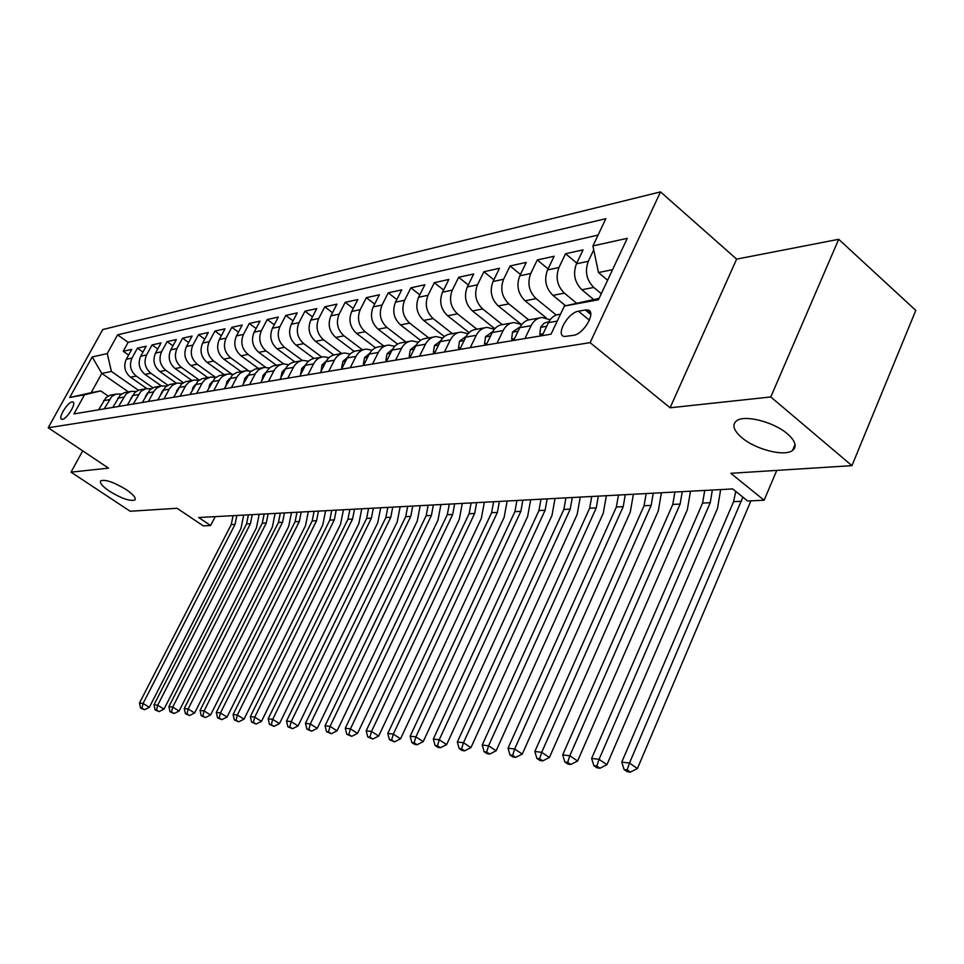 <?xml version="1.0" encoding="UTF-8"?>
<svg xmlns="http://www.w3.org/2000/svg" width="964" height="964" viewBox="0 0 964 964"><rect width="100%" height="100%" fill="white"/><g stroke="black" fill="none" stroke-linecap="round" stroke-linejoin="round"><path stroke-width="1.45" d="M126.368 489.712C133.55 494.701 136.358 498.135 134.803 500.027C129.899 501.425 121.416 498.46 109.378 491.146C102.148 486.169 99.292 482.699 100.798 480.747C105.679 479.313 114.198 482.301 126.368 489.712M787.443 433.86C795.553 441.078 797.24 446.609 792.529 450.477C784.395 456.876 755.583 449.501 741.882 437.716C733.604 430.522 731.784 424.919 736.448 420.894C744.208 414.412 773.682 421.786 787.443 433.86M62.443 419.304C67.227 418.942 77.06 402.277 72.71 401.916L72.059 401.928C67.263 402.386 57.527 418.894 61.829 419.304L62.443 419.304M660.521 191.884L102.726 329.555L48.2 427.763L590.113 342.654L660.521 191.884L736.629 259.123L670.088 407.784L770.79 396.963L838.692 239.301L736.629 259.123M838.692 239.301L915.8 310.408L851.947 465.648L730.808 473.3L764.115 500.244L776.767 470.396M82.687 450.851L71.035 472.155L130.152 511.245L177.063 508.281L203.271 525.862L210.598 525.525L215.213 516.632M770.79 396.963L851.947 465.648M593.511 299.394L581.882 289.754C574.604 282.416 572.785 273.764 576.436 263.811L583.075 249.869L565.567 253.725L576.773 263.1M565.591 305.745L552.926 295.37C545.72 288.176 543.925 279.705 547.54 269.932L554.119 256.255L537.297 259.967L548.058 268.872M546.299 317.963L525.079 300.756C517.957 293.731 516.186 285.416 519.765 275.825L526.284 262.389L510.089 265.956L520.439 274.427M520.994 324.169L498.28 305.95C491.23 299.057 489.483 290.911 493.038 281.5L499.497 268.293L483.904 271.74L493.869 279.801M494.809 328.688L472.481 310.95C465.504 304.202 463.78 296.201 467.299 286.947L473.698 273.981L458.671 277.295L468.275 284.983M469.07 332.64L447.609 315.77C440.717 309.143 439.006 301.298 442.5 292.213L448.838 279.464L434.354 282.669L443.597 290.007M444.32 336.532L423.642 320.409C416.81 313.927 415.123 306.215 418.581 297.286L424.871 284.754L410.881 287.838L419.798 294.851M420.509 340.352L400.494 324.892C393.746 318.53 392.083 310.95 395.505 302.178L401.735 289.863L388.239 292.839L396.843 299.539M397.59 344.1L378.153 329.218C371.477 322.976 369.827 315.529 373.225 306.901L379.394 294.779L366.356 297.659L374.659 304.082M375.514 347.787L356.572 333.399C349.956 327.266 348.341 319.952 351.703 311.468L357.813 299.539L345.208 302.322L353.234 308.48M354.234 351.414L335.713 337.448C329.17 331.423 327.555 324.229 330.893 315.879L336.942 304.142L324.76 306.829L332.52 312.734M333.725 354.969L315.529 341.352C309.058 335.436 307.468 328.363 310.769 320.144L316.758 308.601L304.961 311.191L312.469 316.867M313.939 358.463L295.996 345.136C289.586 339.328 288.019 332.363 291.297 324.278L297.225 312.902L285.814 315.421L293.068 320.867M294.851 361.91L277.09 348.799C270.751 343.088 269.197 336.243 272.438 328.278L278.319 317.072L267.257 319.518L274.294 324.748M276.403 365.272L258.762 352.354C252.496 346.727 250.965 339.991 254.171 332.146L259.991 321.12L249.266 323.482L256.087 328.519M258.46 368.489L241.012 355.788C234.794 350.257 233.288 343.63 236.469 335.906L242.229 325.037L231.842 327.326L238.445 332.17M241.072 371.622L223.793 359.126C217.647 353.692 216.141 347.161 219.298 339.545L225.01 328.832L214.924 331.05L221.334 335.725M224.19 374.659L207.079 362.356C201.006 357.017 199.524 350.583 202.645 343.076L208.296 332.52L198.512 334.677L204.73 339.183M207.802 377.599L190.872 365.501C184.847 360.235 183.389 353.909 186.474 346.498L192.089 336.087L182.582 338.183L188.607 342.533M191.884 380.467L175.123 368.549C169.158 363.368 167.712 357.126 170.785 349.836L176.34 339.569L167.097 341.605L172.966 345.799M176.424 383.238L159.831 371.514C153.927 366.416 152.493 360.259 155.529 353.065L161.036 342.943L152.059 344.919L157.759 348.968M161.337 385.901L144.962 374.394C139.117 369.369 137.707 363.308 140.708 356.21L146.167 346.221L137.442 348.137L142.973 352.065M764.115 500.244L747.666 500.991L732.688 488.941L198.68 517.511L210.598 525.525M585.305 309.986L578.448 311.215C567.88 312.529 555.144 335.4 564.41 336.496L573.351 335.364C584.015 334.255 597.005 310.95 587.558 309.95L585.305 309.986L590.763 314.481M128.381 391.878L101.798 373.417L91.17 392.697L100.738 390.914L84.519 394.77L73.951 413.918L551.022 334.183L564.374 306.046L599.114 298.358M84.519 394.77L69.733 397.505L92.207 356.945L107.233 353.607L117.584 334.857L605.85 218.683L592.908 245.928L627.287 238.313L598.463 299.744L564.374 306.046M152.915 387.757L136.249 376.081C130.441 371.104 129.031 365.091 132.02 358.054L137.442 348.137M146.733 388.528L130.514 377.189L136.249 376.081M167.893 385.251L150.854 373.249C144.998 368.2 143.576 362.103 146.588 354.957L152.059 344.919M183.329 382.684L165.892 370.345C159.964 365.199 158.53 359.018 161.578 351.776L167.097 341.605M199.259 380.081L181.365 367.344C175.388 362.127 173.93 355.849 177.002 348.51L182.582 338.183M215.695 377.43L197.295 364.259C191.246 358.957 189.775 352.583 192.884 345.148L198.512 334.677M231.673 374.02L213.707 361.078C207.597 355.692 206.115 349.221 209.248 341.678L214.924 331.05M248.363 370.67L230.613 357.801C224.443 352.33 222.937 345.763 226.106 338.099L231.842 327.326M265.715 367.32L248.049 354.427C241.807 348.86 240.289 342.196 243.482 334.412L249.266 323.482M283.729 363.946L266.028 350.944C259.726 345.281 258.183 338.509 261.413 330.616L267.257 319.518M302.407 360.536L284.573 347.353C278.21 341.593 276.656 334.713 279.909 326.688L285.814 315.421M321.771 357.066L303.732 343.642C297.298 337.786 295.719 330.785 299.009 322.639L304.961 311.191M341.786 353.511L323.518 339.81C317.023 333.845 315.421 326.724 318.735 318.457L324.76 306.829M362.428 349.799L343.967 335.846C337.4 329.772 335.785 322.542 339.135 314.131L345.208 302.322M383.768 345.968L365.115 331.749C358.475 325.567 356.849 318.204 360.223 309.661L366.356 297.659M405.856 341.991L386.998 327.507C380.286 321.217 378.635 313.722 382.045 305.034L388.239 292.839M428.703 337.882L409.652 323.121C402.868 316.698 401.193 309.083 404.639 300.238L410.881 287.838M452.369 333.628L433.125 318.578C426.269 312.035 424.57 304.263 428.04 295.273L434.354 282.669M476.903 329.218L457.454 313.854C450.525 307.191 448.802 299.286 452.309 290.128L458.671 277.295M502.28 324.591L482.687 308.974C475.686 302.166 473.939 294.104 477.481 284.79L483.904 271.74M528.694 319.867L508.884 303.901C501.798 296.948 500.039 288.742 503.606 279.259L510.089 265.956M556.264 315.059L536.092 298.623C528.935 291.538 527.151 283.163 530.742 273.499L537.297 259.967M576.436 303.082L564.374 293.152C557.132 285.898 555.336 277.355 558.963 267.51L565.567 253.725M601.295 293.707L593.788 287.453C586.474 280.042 584.654 271.318 588.317 261.292L593.74 249.857M598.054 235.096L128.14 342.328L123.223 351.282L128.61 355.065M130.514 377.189C124.73 372.237 123.32 366.26 126.308 359.259L131.707 349.402L123.223 351.282M542.226 335.653L548.42 322.639C550.986 317.59 554.686 314.83 559.518 314.372L560.506 314.192M524.946 338.533L531.104 325.675C533.646 320.687 537.322 317.951 542.142 317.493L550.131 319.783M539.551 317.963L530.778 319.542C525.983 320 522.319 322.711 519.789 327.664L513.655 340.425M497.038 343.196L503.148 330.58C505.666 325.687 509.305 323 514.065 322.542L521.693 324.579M511.51 323L503.148 324.507C498.4 324.964 494.773 327.627 492.267 332.496L486.181 345.016M470.215 347.691L476.264 335.303C478.759 330.483 482.362 327.856 487.073 327.399L494.351 329.218M484.543 327.844L476.565 329.278C471.866 329.736 468.275 332.363 465.793 337.135L459.768 349.426M444.404 352.005L450.393 339.834C452.863 335.111 456.43 332.52 461.093 332.062L468.046 333.701M458.587 332.52L450.971 333.881C446.332 334.339 442.777 336.918 440.307 341.605L434.354 353.68M419.545 356.15L425.473 344.208C427.92 339.569 431.45 337.014 436.065 336.569L442.717 338.039M433.595 337.014L426.317 338.316C421.726 338.774 418.207 341.304 415.761 345.919L409.857 357.777M395.602 360.162L401.47 348.426C403.892 343.859 407.386 341.352 411.953 340.894L418.316 342.232M409.507 341.34L402.542 342.594C397.999 343.039 394.517 345.534 392.107 350.065L386.263 361.717M372.502 364.018L378.31 352.487C380.72 348.004 384.178 345.534 388.697 345.076L394.782 346.281M386.263 345.522L379.623 346.715C375.117 347.161 371.67 349.619 369.284 354.065L363.488 365.525M350.221 367.742L355.969 356.403C358.355 351.993 361.777 349.571 366.248 349.113L372.08 350.197M363.85 349.546L357.487 350.691C353.029 351.137 349.619 353.559 347.257 357.933L341.521 369.2M328.7 371.345L334.4 360.187C336.761 355.849 340.147 353.463 344.57 353.017L350.173 353.993M342.196 353.439L336.111 354.535C331.7 354.981 328.326 357.355 325.977 361.669L320.301 372.743M307.926 374.815L313.565 363.85C315.891 359.584 319.253 357.222 323.627 356.776L329.001 357.668M321.277 357.198L315.445 358.247C311.083 358.692 307.745 361.03 305.419 365.272L299.804 376.165M287.826 378.177L293.418 367.38C295.719 363.187 299.045 360.861 303.383 360.416L308.54 361.223M301.057 360.837L295.466 361.837C291.152 362.283 287.838 364.585 285.549 368.754L279.982 379.479M268.402 381.419L273.933 370.803C276.21 366.669 279.5 364.38 283.79 363.946L288.742 364.669M281.488 364.356L276.138 365.32C271.86 365.754 268.595 368.031 266.317 372.128L260.798 382.684M249.592 384.564L255.532 373.297L258.497 369.887L263.979 367.441L269.595 368.007M262.557 367.754L254.906 369.164L250.435 371.779L242.241 385.793M231.384 387.612L237.265 376.502L240.205 373.152L245.627 370.742L251.05 371.248M244.217 371.056L236.807 372.417L232.384 374.996L224.263 388.793M213.755 390.553L219.575 379.623L222.479 376.322L227.853 373.948L233.095 374.394M226.456 374.249L219.262 375.574L214.888 378.117L206.85 391.709M196.656 393.408L202.428 382.648L205.296 379.382L210.622 377.044L215.695 377.442M209.236 377.346L202.259 378.623L197.921 381.142L189.968 394.529M180.087 396.18L185.787 385.576L188.643 382.359L193.909 380.045L198.813 380.406M192.535 380.346L185.763 381.587L181.473 384.07L173.592 397.264M164.001 398.867L169.652 388.408L172.472 385.251L176.894 383.118L182.437 383.274M176.34 383.262L169.76 384.467L165.507 386.913L157.71 399.927M148.396 401.482L153.999 391.167L156.783 388.046L161.157 385.949L166.555 386.07M160.602 386.082L154.216 387.263L150.01 389.673L142.286 402.506M133.249 404.012L140.925 391.3L145.877 388.697L151.119 388.781M145.335 388.829L139.117 389.974L134.96 392.36L127.308 405.001M118.524 406.471L126.127 393.927L131.032 391.36L136.141 391.432M130.501 391.505L124.452 392.613L120.331 394.963L112.752 407.435M104.22 408.869L111.752 396.493L115.849 394.156L121.572 393.999M116.078 394.095L110.197 395.18L106.112 397.493L98.605 409.796M100.738 390.914L108.173 396.035M612.562 269.691L598.475 272.547L592.908 245.928M607.621 280.223L598.475 272.547M670.088 407.784L590.113 342.654M71.035 472.155L108.51 468.13L48.2 427.763M138.382 390.239L111.438 371.453L101.798 373.417L92.207 356.945M128.14 342.328L117.584 334.857M107.233 353.607L111.438 371.453M69.733 397.505L91.17 392.697M742.883 497.147L629.48 763.066L637.421 768.525L750.908 500.846M735.749 491.411L733.58 501.654L621.756 762.126L629.48 763.066L627.178 769.935L624.094 769.549L627.275 771.718L630.36 772.116L627.178 769.935M630.36 772.116L637.421 768.525M621.756 762.126L624.094 769.549M543.094 333.845L539.816 334.388L540.635 327.145L544.262 323.061L548.89 321.735M548.034 323.458L547.311 324.964M712.36 490.037L710.239 502.714L599.054 759.343L606.91 764.705L717.493 508.474L720.662 489.592M704.732 490.447L702.599 503.063L591.631 758.439L599.054 759.343L596.837 766.079L593.872 765.705L597.017 767.838L599.994 768.212L596.837 766.079M599.994 768.212L606.91 764.705M591.631 758.439L593.872 765.705M539.816 334.388L541.527 335.761M514.499 338.653L511.643 339.135L512.535 332.014L520.247 326.772M682.247 491.64L680.138 504.088L569.808 755.764L577.593 761.018L687.332 509.739L690.489 491.206M674.896 492.038L672.788 504.425L562.687 754.884L569.808 755.764L567.688 762.367L564.832 762.006L567.941 764.103L570.796 764.464L567.688 762.367M570.796 764.464L577.593 761.018M562.687 754.884L564.832 762.006M511.643 339.135L513.33 340.473M487.037 343.28L484.543 343.69L485.519 336.689L492.724 331.616M653.243 493.194L651.146 505.413L541.696 752.318L549.408 757.487L658.279 510.956L661.412 492.761M646.169 493.58L644.06 505.738L534.839 751.474L541.696 752.318L539.647 758.801L536.9 758.451L539.985 760.512L542.732 760.861L539.647 758.801M542.732 760.861L549.408 757.487M534.839 751.474L536.9 758.451M484.543 343.69L486.193 344.992M460.611 347.727L458.478 348.076L459.515 341.196L466.263 336.243M625.287 494.689L623.202 506.69L514.643 749.004L522.271 754.077L630.263 512.137L633.396 494.255M618.454 495.062L616.37 507.004L508.028 748.185L514.643 749.004L512.667 755.366L510.016 755.029L513.065 757.053L515.716 757.391L512.667 755.366M515.716 757.391L522.271 754.077M508.028 748.185L510.016 755.029M458.478 348.076L459.888 349.185M435.174 352.005L433.378 352.306L434.475 345.534L440.789 340.714M598.331 496.135L596.246 507.92L488.579 745.811L496.123 750.799L603.247 513.27L606.356 495.701M591.739 496.484L589.655 508.221L482.217 745.027L488.579 745.811L486.675 752.065L484.133 751.739L487.145 753.728L489.7 754.053L486.675 752.065M489.7 754.053L496.123 750.799M482.217 745.027L484.133 751.739M433.378 352.306L434.571 353.234M410.676 356.126L409.182 356.379L410.339 349.715L416.231 345.028M572.303 497.532L570.23 509.113L463.467 742.726L470.938 747.642L577.171 514.354L580.256 497.099M565.928 497.87L563.868 509.402L457.334 741.979L463.467 742.726L461.623 748.871L459.177 748.558L462.154 750.522L464.612 750.836L461.623 748.871M464.612 750.836L470.938 747.642M457.334 741.979L459.177 748.558M409.182 356.379L410.182 357.138M387.07 360.102L385.865 360.307L387.058 353.752L392.565 349.221M547.166 498.87L545.106 510.257L439.247 739.762L446.645 744.594L551.986 515.415L555.059 498.448M541.009 499.195L538.96 510.546L433.33 739.039L439.247 739.762L437.475 745.799L435.101 745.497L438.054 747.425L440.428 747.727L437.475 745.799M440.428 747.727L446.645 744.594M433.33 739.039L435.101 745.497M385.865 360.307L386.66 360.91M364.296 363.934L363.356 364.091L364.597 357.644L369.718 353.27M522.874 500.171L520.837 511.366L415.882 736.894L423.196 741.653L527.645 516.427L530.694 499.75M516.933 500.485L514.897 511.643L410.158 736.195L415.882 736.894L414.159 742.834L411.869 742.545L414.797 744.437L417.087 744.726L414.159 742.834M417.087 744.726L423.196 741.653M410.158 736.195L411.869 742.545M363.356 364.091L363.982 364.561M342.316 367.633L341.63 367.754L342.907 361.404L347.655 357.198M499.388 501.425L497.364 512.438L393.312 734.134L400.554 738.81L504.112 517.415L507.148 501.015M493.64 501.738L491.616 512.703L387.793 733.447L393.312 734.134L391.649 739.966L389.444 739.689L394.541 741.834L391.649 739.966M394.541 741.834L400.554 738.81M387.793 733.447L389.444 739.689M321.096 371.2L321.952 365.031L326.338 361.006M476.674 502.642L474.649 513.475L371.502 731.459L378.671 736.062L481.337 518.367L484.35 502.232M471.107 502.943L469.094 513.728L366.175 730.808L371.502 731.459L369.899 737.207L367.766 736.93L372.767 739.039L369.899 737.207M372.767 739.039L378.671 736.062M366.175 730.808L367.766 736.93M300.587 374.659L301.696 368.537L305.733 364.705M454.671 503.823L452.67 514.487L350.426 728.88L357.524 733.411L459.298 519.295L462.286 503.413M449.284 504.112L447.284 514.728L345.269 728.242L350.426 728.88L348.872 734.52L346.799 734.267L351.703 736.339L348.872 734.52M351.703 736.339L357.524 733.411M345.269 728.242L346.799 734.267M280.717 377.996L282.103 371.935L285.79 368.296M433.378 504.955L431.39 515.451L330.037 726.374L337.051 730.845L437.957 520.186L440.922 504.558M428.161 505.244L426.172 515.692L325.049 725.759L330.037 726.374L328.531 731.941L326.531 731.688L331.339 733.725L328.531 731.941M331.339 733.725L337.051 730.845M325.049 725.759L326.531 731.688M261.834 380.72L263.136 375.225L266.498 371.791M412.737 506.064L410.76 516.403L310.312 723.952L317.252 728.35L417.267 521.054L420.22 505.666M407.676 506.329L405.711 516.632L305.468 723.361L310.312 723.952L308.842 729.435L306.901 729.182L311.625 731.182L308.842 729.435M311.625 731.182L317.252 728.35M305.468 723.361L306.901 729.182M243.591 383.226L244.772 378.406L247.808 375.189M392.734 507.136L390.769 517.307L291.2 721.614L298.069 725.952L397.216 521.898L400.144 506.739M387.829 507.401L385.865 517.535L286.513 721.048L291.2 721.614L289.778 727.001L287.899 726.772L292.526 728.736L289.778 727.001M292.526 728.736L298.069 725.952M286.513 721.048L287.899 726.772M225.925 385.648L226.986 381.491L229.697 378.503M373.321 508.173L371.381 518.198L272.679 719.349L279.488 723.615L377.768 522.717L380.672 507.775M368.561 508.426L366.621 518.415L268.149 718.795L272.679 719.349L271.306 724.651L269.486 724.422L274.029 726.362L271.306 724.651M274.029 726.362L279.488 723.615M268.149 718.795L269.486 724.422M208.827 387.998L209.742 384.479L212.14 381.732M354.499 509.185L352.559 519.054L254.737 717.144L261.473 721.361L358.885 523.5L361.777 508.787M349.872 509.426L347.944 519.271L250.339 716.614L254.737 717.144L253.399 722.373L251.64 722.156L256.099 724.06L253.399 722.373M256.099 724.06L261.473 721.361M250.339 716.614L251.64 722.156M192.234 390.275L193.017 387.371L195.114 384.877M336.219 510.161L334.303 519.885L237.337 715.011L244.013 719.168L340.569 524.271L343.437 509.775M331.737 510.402L329.821 520.09L233.071 714.493L237.337 715.011L236.035 720.168L234.336 719.951L238.71 721.831L236.035 720.168M238.71 721.831L244.013 719.168M233.071 714.493L234.336 719.951M176.159 392.481L178.581 387.974M318.469 511.113L316.566 520.705L220.455 712.95L227.058 717.035L322.771 525.019L325.615 510.727M314.107 511.342L312.203 520.897L216.31 712.444L220.455 712.95L219.19 718.023L217.539 717.819L221.828 719.662L219.19 718.023M221.828 719.662L227.058 717.035M216.31 712.444L217.539 717.819M160.566 394.613L162.506 391.01M301.214 512.029L299.322 521.488L204.067 710.938L210.598 714.975L305.48 525.742L308.311 511.655M296.984 512.258L295.092 521.681L200.042 710.444L204.067 710.938L202.838 715.939L201.235 715.734L205.453 717.553L202.838 715.939M205.453 717.553L210.598 714.975M200.042 710.444L201.235 715.734M145.419 396.698L146.865 394.023M284.452 512.932L282.572 522.247L188.161 708.986L194.62 712.974L288.67 526.44L291.477 512.547M280.331 513.149L278.463 522.44L184.245 708.504L188.161 708.986L186.956 713.926L185.401 713.721L189.547 715.517L186.956 713.926M189.547 715.517L194.62 712.974M184.245 708.504L185.401 713.721M130.718 398.71L131.622 397.06M268.149 513.8L266.293 522.994L172.701 707.094L179.099 711.022L272.33 527.127L275.114 513.426M264.148 514.017L262.28 523.175L168.905 706.624L172.701 707.094L171.532 711.962L170.013 711.769L174.098 713.529L171.532 711.962M174.098 713.529L179.099 711.022M168.905 706.624L170.013 711.769M252.291 514.643L250.447 523.717L157.674 705.25L164.013 709.13L256.436 527.802L259.195 514.282M248.399 514.86L246.555 523.898L153.975 704.804L157.674 705.25L156.542 710.058L155.059 709.866L159.072 711.601L156.542 710.058M159.072 711.601L164.013 709.13M153.975 704.804L155.059 709.866M236.855 515.475L235.023 524.428L143.058 703.467L149.348 707.287L240.964 528.441L243.699 515.101M233.071 515.68L231.24 524.597L139.479 703.021L143.058 703.467L141.961 708.203L140.527 708.01L144.467 709.721L141.961 708.203M144.467 709.721L149.348 707.287M139.479 703.021L140.527 708.01M144.962 374.394L150.854 373.249M159.831 371.514L165.892 370.345M175.123 368.549L181.365 367.344M190.872 365.501L197.295 364.259M207.079 362.356L213.707 361.078M223.793 359.126L230.613 357.801M241.012 355.788L248.049 354.427M258.762 352.354L266.028 350.944M277.09 348.799L284.573 347.353M295.996 345.136L303.732 343.642M315.529 341.352L323.518 339.81M335.713 337.448L343.967 335.846M356.572 333.399L365.115 331.749M378.153 329.218L386.998 327.507M400.494 324.892L409.652 323.121M423.642 320.409L433.125 318.578M447.609 315.77L457.454 313.854M472.481 310.95L482.687 308.974M498.28 305.95L508.884 303.901M525.079 300.756L536.092 298.623M552.926 295.37L564.374 293.152M581.882 289.754L593.788 287.453M576.436 263.811L588.317 261.292M126.308 359.259L132.02 358.054M140.708 356.21L146.588 354.957M155.529 353.065L161.578 351.776M170.785 349.836L177.002 348.51M186.474 346.498L192.884 345.148M202.645 343.076L209.248 341.678M219.298 339.545L226.106 338.099M236.469 335.906L243.482 334.412M254.171 332.146L261.413 330.616M272.438 328.278L279.909 326.688M291.297 324.278L299.009 322.639M310.769 320.144L318.735 318.457M330.893 315.879L339.135 314.131M351.703 311.468L360.223 309.661M373.225 306.901L382.045 305.034M395.505 302.178L404.639 300.238M418.581 297.286L428.04 295.273M442.5 292.213L452.309 290.128M467.299 286.947L477.481 284.79M493.038 281.5L503.606 279.259M519.765 275.825L530.742 273.499M547.54 269.932L558.963 267.51M548.42 322.639L557.228 321.096M519.789 327.664L531.104 325.675M492.267 332.496L503.148 330.58M465.793 337.135L476.264 335.303M440.307 341.605L450.393 339.834M415.761 345.919L425.473 344.208M392.107 350.065L401.47 348.426M369.284 354.065L378.31 352.487M347.257 357.933L355.969 356.403M325.977 361.669L334.4 360.187M305.419 365.272L313.565 363.85M285.549 368.754L293.418 367.38M266.317 372.128L273.933 370.803M247.7 375.394L255.074 374.104M229.673 378.563L236.807 377.31M212.201 381.624L219.117 380.418M195.27 384.6L201.982 383.419M178.834 387.48L185.353 386.335M162.904 390.275L169.218 389.167M147.432 392.987L153.565 391.914M132.405 395.626L138.358 394.577M117.801 398.192L123.585 397.168M103.606 400.675L109.233 399.686M589.426 320.229L578.448 311.215M741.509 501.292L733.58 501.654M540.623 327.326L546.696 326.266M710.239 502.714L702.599 503.063M512.523 332.182L518.078 331.23M680.138 504.088L672.788 504.425M485.495 336.87L490.568 335.99M651.146 505.413L644.06 505.738M459.491 341.364L464.118 340.569M623.202 506.69L616.37 507.004M434.439 345.702L438.644 344.979M596.246 507.92L589.655 508.221M410.303 349.884L414.122 349.221M570.23 509.113L563.868 509.402M387.034 353.909L390.468 353.318M545.106 510.257L538.96 510.546M364.561 357.801L367.67 357.27M520.837 511.366L514.897 511.643M342.883 361.56L345.654 361.078M497.364 512.438L491.616 512.703M321.928 365.187L324.398 364.754M474.649 513.475L469.094 513.728M301.66 368.694L303.853 368.32M452.67 514.487L447.284 514.728M282.066 372.092L283.994 371.755M431.39 515.451L426.172 515.692M263.1 375.37L264.775 375.08M410.76 516.403L405.711 516.632M244.736 378.551L246.169 378.298M390.769 517.307L385.865 517.535M226.95 381.636L228.155 381.419M371.381 518.198L366.621 518.415M209.706 384.612L210.706 384.443M352.559 519.054L347.944 519.271M192.981 387.516L193.788 387.371M334.303 519.885L329.821 520.09M176.749 390.324L177.376 390.215M316.566 520.705L312.203 520.897M299.322 521.488L295.092 521.681M282.572 522.247L278.463 522.44M266.293 522.994L262.28 523.175M250.447 523.717L246.555 523.898M235.023 524.428L231.24 524.597M134.803 500.027L135.309 499.075M792.529 450.477L795.071 444.452M73.409 402.398L72.71 401.916M590.366 312.264L587.558 309.95"/></g></svg>
